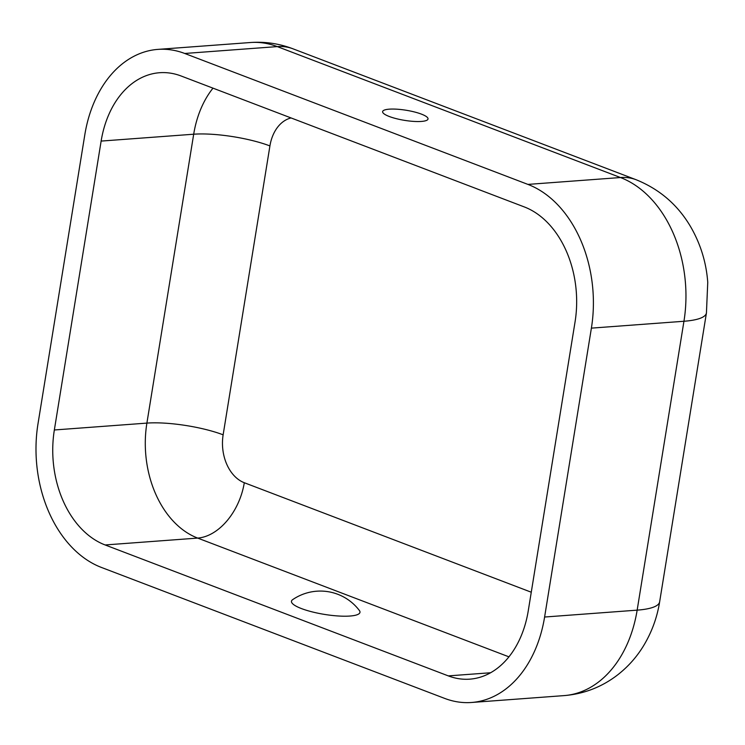 <?xml version="1.0" encoding="UTF-8"?>
<svg xmlns="http://www.w3.org/2000/svg" width="745" height="745" viewBox="0 0 745 745"><rect width="100%" height="100%" fill="white"/><g stroke="black" fill="none" stroke-linecap="round" stroke-linejoin="round"><path stroke-width="1.12" d="M301.492 608.591A34.698 7.711 -170.8 0 1 292.645 599.66A48.937 48.937 0 0 1 359.351 610.462A34.698 7.711 -170.8 0 1 341.825 616.162A34.698 7.711 -170.8 0 1 301.492 608.591M421.381 114.106A23.002 5.113 9.2 0 0 395.846 109.133A23.002 5.113 9.2 0 0 382.669 112.197A23.002 5.113 9.2 0 0 389.262 116.49A23.002 5.113 9.2 0 0 412.46 121.314A23.002 5.113 9.2 0 0 427.798 119.507A23.002 5.113 9.2 0 0 421.381 114.106M524.266 206.914A93.563 66.799 85.8 0 1 575.056 321.896L528.261 610.788A93.563 66.799 85.8 0 1 469.825 679.151A93.563 66.799 85.8 0 1 448.313 675.892L105.129 544.958A93.563 66.799 85.8 0 1 54.348 429.977L101.134 141.084A93.563 66.799 85.8 0 1 159.57 72.721A93.563 66.799 85.8 0 1 181.091 75.981L524.266 206.914M527.916 184.406A116.946 83.496 85.8 0 1 591.39 328.135L544.604 617.028A116.946 83.496 85.8 0 1 471.557 702.479A116.946 83.496 85.8 0 1 444.663 698.4L101.488 567.466A116.946 83.496 85.8 0 1 38.004 423.737L84.8 134.854A116.946 83.496 85.8 0 1 157.838 49.394A116.946 83.496 85.8 0 1 184.732 53.472L527.916 184.406L620.464 177.534A116.946 83.496 85.8 0 1 683.947 321.263L637.152 610.146A116.946 83.496 85.8 0 1 564.105 695.607C583.568 694.005 601.122 687.328 616.758 675.566C627.216 667.576 635.932 658.003 642.907 646.846C651.493 632.943 657.071 617.94 659.642 601.83A77.964 17.34 -170.8 0 1 637.152 610.146L544.604 617.028M157.838 49.394L250.385 42.521A116.946 83.496 85.8 0 1 277.28 46.6L184.732 53.472M250.385 42.521C265.015 41.487 279.198 43.573 292.925 48.788A77.964 51.768 110.9 0 0 277.28 46.6L620.464 177.534A77.964 51.768 110.9 0 1 636.1 179.722C660.089 189.426 678.499 205.518 691.351 227.998C700.868 244.9 706.335 263.013 707.75 282.355L706.437 312.937A77.964 17.34 -170.8 0 1 683.947 321.263L591.39 328.135M531.269 592.219L244.295 482.723A38.982 27.835 85.8 0 1 223.137 434.819L269.923 145.927A54.581 12.134 9.2 0 0 193.691 134.212L101.134 141.084M223.137 434.819A54.581 12.134 9.2 0 0 146.895 423.104L193.691 134.212A93.563 66.799 85.8 0 1 212.995 88.152M269.923 145.927A38.982 27.835 85.8 0 1 291.072 117.943M244.295 482.723A54.581 36.235 -69.1 0 1 197.676 538.086A93.563 66.799 85.8 0 1 146.895 423.104L54.348 429.977M508.956 656.848L197.676 538.086L105.129 544.958M490.629 672.754L448.313 675.892M471.557 702.479L564.105 695.607M706.437 312.937L659.642 601.83M292.925 48.788L636.1 179.722"/></g></svg>
